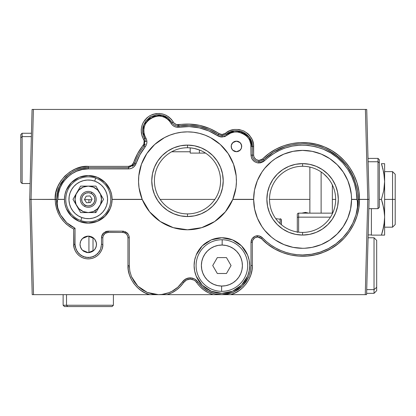 <?xml version="1.0" encoding="UTF-8"?>
<svg xmlns="http://www.w3.org/2000/svg" width="416" height="416" viewBox="0 0 416 416"><rect width="100%" height="100%" fill="white"/><g stroke="black" fill="none" stroke-linecap="round" stroke-linejoin="round"><path stroke-width="0.62" d="M205.53 153.098L190.237 153.098L190.164 147.857L193.955 148.382L199.399 149.963L199.399 153.098L199.399 149.963L201.094 150.67L199.399 149.963M187.496 213.897A33.072 33.072 0 0 1 154.419 180.82A33.072 33.072 0 0 1 187.496 147.748A33.072 33.072 0 0 0 154.419 180.82A33.072 33.072 0 0 0 187.496 213.897L187.496 216.544A35.719 35.719 0 0 1 151.772 180.82A35.719 35.719 0 0 1 187.496 145.101L187.496 147.748L187.496 145.101L194.464 145.787L201.162 147.82L207.34 151.122L212.753 155.563L217.194 160.976L220.496 167.154L222.529 173.852L223.215 180.82L222.529 187.788L220.496 194.49L217.194 200.668L212.753 206.081L207.34 210.522L201.162 213.824L194.464 215.857L187.496 216.544L180.523 215.857L173.826 213.824L167.648 210.522L162.235 206.081L157.794 200.668L154.492 194.49L152.459 187.788L151.772 180.82L152.459 173.852L154.492 167.154L157.794 160.976L162.235 155.563L167.648 151.122L173.826 147.82L180.523 145.787L187.496 145.101A35.719 35.719 0 0 1 223.215 180.82A35.719 35.719 0 0 1 187.496 216.544L187.496 213.897A33.072 33.072 0 0 0 220.568 180.82A33.072 33.072 0 0 0 187.496 147.748A33.072 33.072 0 0 1 220.568 180.82A33.072 33.072 0 0 1 187.496 213.897M146.838 153.556A48.948 48.948 0 0 0 142.184 199.342L139.043 187.808L138.554 181.839L138.798 175.854L141.456 164.195L146.858 153.53L154.684 144.492L164.471 137.623C171.829 133.78 179.504 131.862 187.496 131.872A48.948 48.948 0 0 0 164.497 137.613M169.421 135.33L164.44 137.639A48.948 48.948 0 0 0 146.874 153.504M167.263 225.394L173.285 227.661A48.948 48.948 0 0 0 187.496 229.772L173.259 227.656L160.254 221.494L149.604 211.817L142.23 199.456A48.948 48.948 0 0 0 173.243 227.651M68.463 186.124A23.816 23.816 0 0 0 88.27 223.158L79.186 221.354L71.474 216.221L66.305 208.536L64.938 204.09L64.459 199.456L64.917 194.698L66.269 190.232L71.432 182.504L79.16 177.341L88.27 175.531L92.919 175.989L97.386 177.341L101.504 179.54L105.108 182.504L108.072 186.113L110.271 190.232L111.628 194.698L112.086 199.456L142.23 199.456L140.26 193.669L139.043 187.808L138.554 181.839L138.798 175.854L139.766 169.941L141.456 164.195L143.827 158.699L146.858 153.53L150.493 148.772L154.684 144.492L159.364 140.759L164.471 137.623L169.915 135.138L175.63 133.333L181.516 132.236L187.496 131.872L193.471 132.236L199.358 133.333L205.072 135.138L210.517 137.623L215.623 140.759L220.303 144.492L224.494 148.772L228.129 153.53L231.161 158.699L233.532 164.195L235.222 169.941L236.189 175.854L236.434 181.839L235.945 187.808L234.728 193.669L232.804 199.342L253.64 199.342C253.755 195.073 254.067 191.885 254.582 189.795L257.369 180.612C260.213 174.101 263.749 168.808 267.982 164.731C272.808 159.994 278.101 156.458 283.858 154.118A48.948 48.948 0 0 0 253.64 199.337L254.431 190.58M83.647 251.238L86.648 252.491L83.678 251.259L82.425 250.229L83.668 251.248M86.622 252.486L88.27 252.652L82.425 250.229L80.631 247.546L80.002 244.379L80.163 246.012L81.406 248.986L80.631 247.546L80.002 244.379L80.631 241.218L82.425 238.534L88.27 236.111L86.632 236.278L83.652 237.526L81.884 239.132L80.631 241.218L81.396 239.788L83.652 237.526M81.879 249.626L81.396 248.976M80.647 241.186L80.163 242.762L80.631 241.218M92.919 175.989L88.27 175.531A23.816 23.816 0 0 0 75.046 179.54L79.16 177.341L83.626 175.989L88.27 175.531L83.626 175.989M75.036 179.546A23.816 23.816 0 0 0 68.479 186.103L68.047 186.768M231.998 143.556L231.254 145.392L232.7 142.683L236.444 141.133L240.188 142.683L241.332 144.399L241.738 146.427L241.332 148.45L240.188 150.166L236.444 151.715L232.7 150.166L231.556 148.45L231.15 146.427L231.556 144.399L232.7 142.683L234.385 141.549M236.148 151.71L236.444 151.715L236.148 151.71M237.536 151.601L235.409 151.616L232.7 150.166L231.291 147.623L231.286 145.252L231.291 147.623L232.227 149.625L233.672 150.93L235.342 151.601M234.64 151.398L234.931 151.497M231.286 145.252L231.561 144.378M231.655 144.175L233.594 141.965L235.664 141.19L233.594 141.965L232.081 143.432M190.237 151.772L171.678 151.772L190.237 151.772M367.697 146.484L367.645 144.456L367.697 146.484M367.562 141.19L367.598 142.74L367.562 141.19M235.664 141.19L237.754 141.294L239.299 141.97L240.692 143.27L241.608 145.272L241.738 146.463L241.212 148.725L239.964 150.374L238.233 151.403M144.212 141.19L146.89 141.19L144.212 141.19M379.324 159.765L379.324 162.9L378.004 161.756L378.004 158.387L378.004 161.756L368.098 161.756L378.004 161.756L378.004 208.66L379.324 207.34L379.324 162.9L378.004 161.756L378.004 208.66L368.841 208.66L368.831 209.108L369.086 199.399L366.73 109.439L366.34 109.439L366.73 109.439L369.086 199.399L368.711 199.399L369.086 199.399L366.59 294.653L365.269 294.653L367.76 199.436L359.481 199.436C359.741 222.144 344.911 244.026 323.716 252.184C302.739 260.889 276.91 255.273 261.44 238.644L257.613 237.006C254.42 237.344 252.658 239.106 252.32 242.294L250.999 242.33L252.32 242.294L252.32 265.512L250.999 265.548L252.32 265.512L251.93 270.358L250.775 275.075L248.888 279.552L246.308 283.67L243.105 287.326L239.366 290.425L235.18 292.89L230.651 294.653L366.59 294.653L369.086 199.399M367.406 263.588L367.604 256.043M367.26 269.048L366.595 294.388M335.665 199.399L332.358 199.399L335.665 199.399M187.933 278.091L190.138 277.826L190.138 279.115C187.377 279.193 185.188 280.353 183.57 282.594L180.305 286.624L176.4 290.04L171.969 292.744L167.149 294.653L158.387 294.653L147.248 292.438L137.81 286.13L131.498 276.687L129.844 271.227L129.282 265.548L129.282 237.765L127.962 237.734L129.282 237.765L129.282 265.548L127.962 265.512L127.962 237.734C127.624 234.541 125.861 232.778 122.668 232.44L122.668 231.15L106.87 231.27M320.096 252.138L320.216 252.096C314.444 254.01 308.568 254.966 302.593 254.966C295.105 254.972 287.815 253.474 280.732 250.484C274.05 247.681 267.935 243.443 262.397 237.765L261.44 238.644L259.693 237.432L257.613 237.006L257.613 235.716L257.613 237.006L254.67 237.895L252.72 240.271L252.32 242.294L252.32 265.512C252.959 277.883 242.679 291.704 230.651 294.653L221.889 294.653C217.162 294.658 212.618 293.53 208.26 291.268C204.266 289.219 200.782 286.094 197.803 281.887L196.711 282.594C195.094 280.353 192.904 279.193 190.138 279.115L186.42 280.036L183.57 282.594L182.478 281.887C179.499 286.094 176.015 289.219 172.021 291.268C167.658 293.53 163.114 294.658 158.387 294.653L149.63 294.653C137.597 291.704 127.322 277.883 127.962 265.512L129.262 265.543L129.844 271.227L131.498 276.687L134.186 281.72L137.81 286.13L142.22 289.749L147.248 292.438L152.75 294.102M208.26 291.268L214.869 293.795L221.889 294.653L213.132 294.653C206.279 292.516 200.803 288.496 196.711 282.594L197.803 281.887L202.457 287.217L208.26 291.268M202.322 287.092L202.602 287.347M251.29 240.375L252.122 238.638L250.999 242.33L250.999 265.548L250.437 271.227L248.778 276.687L242.471 286.13L233.028 292.438L221.889 294.653L227.568 294.096L233.028 292.438L238.061 289.749L242.471 286.13L246.09 281.72L248.778 276.687L250.437 271.227L250.999 265.548L250.999 242.33L251.285 240.391L252.132 238.623L255.154 236.189L259.017 235.867L262.397 237.765L266.474 241.623L270.92 245.055L275.688 248.019L280.732 250.484L286 252.429L291.434 253.833L296.982 254.68L302.593 254.966L311.522 254.244L320.216 252.096L328.453 248.581L336.019 243.786C331.048 247.489 325.78 250.255 320.216 252.096M356.013 214.692L357.079 210.298C357.666 207.912 358.025 204.298 358.155 199.467L359.481 199.436L358.842 207.86L356.964 216.096L353.886 223.964L349.679 231.291L344.432 237.91L338.26 243.682L331.308 248.477L323.716 252.184L315.661 254.732L307.315 256.058L298.87 256.131L290.503 254.956L282.402 252.548L274.752 248.976L267.712 244.306L261.44 238.644L262.397 237.765L260.848 236.564L259.017 235.867L257.057 235.737L255.154 236.189L257.026 235.742M348.218 231.114L348.52 230.672M348.369 230.89C344.718 236.096 340.6 240.396 336.019 243.786L342.716 237.838L348.369 230.89L352.836 223.127L355.997 214.744C354.032 221.156 351.489 226.538 348.369 230.89M358.093 202.093C357.713 207.376 357.016 211.593 355.997 214.744C360.922 198.947 357.911 182.692 346.975 165.974C333.934 150.847 319.134 143.468 302.593 143.837C311.158 143.827 319.426 145.777 327.392 149.677L338.13 156.686L346.975 165.974L353.46 177.039L357.23 189.296L357.848 193.539L358.093 202.093M285.418 146.557L273.624 151.986L263.578 159.838L258.934 161.741L258.934 163.004L258.934 161.741C254.946 161.32 252.741 159.115 252.32 155.126L250.999 155.069C251.503 159.853 254.145 162.5 258.934 163.004L264.508 160.722L262.652 158.928C278.413 142.995 303.94 138.05 324.516 146.942C345.301 155.324 359.731 176.956 359.481 199.368L358.155 199.332C358.025 194.501 357.666 190.892 357.079 188.5L353.907 178.09C350.672 170.711 346.658 164.71 341.858 160.087C336.378 154.721 330.372 150.712 323.84 148.06C316.94 145.241 309.858 143.832 302.593 143.837C287.498 144.071 274.492 149.406 263.578 159.838L258.934 161.741L258.934 160.451L262.652 158.928L264.508 160.722C281.559 145.304 300.94 141.383 322.644 148.944C342.919 156.712 357.115 177.637 356.834 199.342L357.443 201.334L357.443 207.137L355.997 214.744L357.443 207.137L357.578 203.278L357.167 199.893L356.949 199.456L351.541 199.456L351.307 194.548L351.541 199.342A48.948 48.948 0 0 0 349.44 185.151L349.196 184.371M226.288 134.28L222.061 135.808L222.061 137.072L222.061 135.808L218.384 134.69L217.646 135.736L222.061 137.072L227.136 135.236L226.288 134.28L227.136 135.236C233.896 126.703 253.235 135.772 250.999 146.427L252.32 146.484C252.559 140.795 249.512 136.006 243.183 132.106C236.137 129.735 230.511 130.458 226.288 134.28L234.421 130.733L226.288 134.28L225.446 133.297L226.288 134.28L222.061 135.808L222.061 134.519L225.446 133.297C230.012 129.158 236.116 128.372 243.745 130.946C250.604 135.169 253.9 140.358 253.64 146.515L252.32 146.484L251.685 142.048L252.32 146.484L252.32 155.126L252.32 146.484L250.999 146.427L250.999 155.069L253.64 155.163L252.32 155.126L252.408 156.203L252.32 155.173M189.181 125.341L178.932 125.98L178.729 124.706L178.932 125.98L177.913 126.058L177.913 124.769L178.729 124.706C193.305 122.637 206.768 125.611 219.118 133.624L218.384 134.69L209.336 129.787M123.906 231.27L122.668 231.15L122.668 232.44L108.118 232.44C104.926 232.778 103.163 234.541 102.825 237.734L101.499 237.765L101.499 244.379L100.495 249.444L97.625 253.734L93.335 256.604L88.27 257.613L83.21 256.604L78.915 253.734L76.05 249.444L75.041 244.379L75.041 228.264L66.732 222.726L60.554 214.885L58.848 211.234L57.715 207.402L57.21 203.419L57.387 200.403L57.845 199.342C56.482 184.288 73.216 167.554 88.27 168.917L128.565 168.917C132.215 168.704 134.727 166.904 136.089 163.509C138.143 157.435 141.175 151.897 145.179 146.89C147.233 144.03 147.451 141.034 145.834 137.909C135.517 122.075 162.432 106.496 171.023 123.323C172.609 125.882 174.907 127.213 177.913 127.322L177.913 126.058C175.406 125.965 173.493 124.857 172.172 122.725L171.023 123.323L172.172 122.725L168.09 118.04L172.172 122.725L171.699 121.95L162.36 115.237L150.935 116.589L143.426 125.304L143.775 136.807L144.69 138.632L142.662 132.761L142.542 129.641L143.036 126.558L145.772 120.973L150.436 116.865L156.317 114.868L162.521 115.279L168.09 118.04L165.698 116.511M101.613 236.543L101.499 237.765L102.825 237.734L102.825 244.348C103.407 248.602 99.044 258.7 88.27 258.898C77.501 258.7 73.133 248.602 73.72 244.348L75.041 244.379L75.296 246.964L77.272 251.732L80.922 255.382L85.691 257.358L90.854 257.358L95.623 255.382L99.273 251.732L100.495 249.444L101.499 244.379L101.499 237.765L102.003 235.238L101.65 236.382M75.27 246.828L75.332 247.14M182.634 281.658L183.378 280.758M183.425 280.706L182.484 281.882M185.78 278.918L183.986 280.166L187.886 278.101M91.759 199.779L84.484 199.592L91.759 199.779M31.496 131.498L30.789 158.387M297.3 214.562L297.3 214.474A1.321 1.321 0 0 1 298.626 213.148L332.649 213.148L298.626 213.148L298.626 217.152A1.321 0.52 180 0 0 297.3 217.677A1.321 0.52 0 0 1 298.626 217.152L298.626 213.148A1.321 1.321 0 0 0 297.3 214.474L297.3 231.993M298.626 217.152L330.46 217.152L298.626 217.152L298.626 232.18L298.626 217.152M368.155 234.92L371.384 234.92L368.155 234.92L368.082 237.765L368.737 212.597M254.613 209.045A48.948 48.948 0 0 0 255.767 213.606M255.788 213.678A48.948 48.948 0 0 0 257.379 218.098L257.374 218.088M257.426 218.213A48.948 48.948 0 0 0 283.889 244.577C278.138 242.247 272.849 238.716 268.018 233.995C263.791 229.928 260.255 224.65 257.4 218.156L254.602 208.993C254.082 206.877 253.76 203.7 253.64 199.456L232.804 199.342L229.528 205.91L225.384 211.817L220.412 217.048L214.734 221.494L208.458 225.056L201.729 227.656L194.688 229.242L187.496 229.772L180.3 229.242L173.259 227.656L166.53 225.056L160.254 221.494L154.575 217.048L149.604 211.817L145.46 205.91L142.184 199.342L112.086 199.342L142.184 199.342M254.582 189.795L257.369 180.612L261.893 172.146L264.753 168.288L271.539 161.507L275.397 158.642L283.858 154.118C289.942 151.632 296.187 150.389 302.593 150.394C309 150.389 315.245 151.632 321.324 154.118C327.08 156.458 332.374 159.994 337.204 164.731C341.432 168.808 344.968 174.101 347.818 180.612L350.6 189.795C351.114 191.885 351.432 195.073 351.541 199.342L351.541 199.456C351.421 203.7 351.104 206.877 350.584 208.993L347.781 218.156C344.932 224.65 341.39 229.928 337.163 233.995L337.204 233.953M337.163 233.995L329.753 240.068L321.298 244.577A48.948 48.948 0 0 0 351.541 199.456L350.584 208.993L347.781 218.156L343.252 226.6L337.163 233.995C332.337 238.716 327.049 242.247 321.298 244.577C315.224 247.057 308.989 248.295 302.593 248.295C296.197 248.295 289.962 247.057 283.889 244.577L275.434 240.068L271.58 237.214L264.794 230.448L261.934 226.6L257.4 218.156L255.778 213.642L254.602 208.993L253.64 199.456L232.757 199.456L253.64 199.342M302.593 166.27A33.072 33.072 0 0 0 269.516 199.342A33.072 33.072 0 0 0 302.593 232.419L302.593 235.061A35.719 35.719 0 0 1 266.874 199.342A35.719 35.719 0 0 1 302.593 163.623L302.593 166.27A33.072 33.072 0 0 1 335.665 199.342A33.072 33.072 0 0 1 302.593 232.419A33.072 33.072 0 0 1 269.516 199.342A33.072 33.072 0 0 1 302.593 166.27L302.593 163.623A35.719 35.719 0 0 1 338.312 199.342A35.719 35.719 0 0 1 302.593 235.061L302.593 232.419A33.072 33.072 0 0 0 335.665 199.342A33.072 33.072 0 0 0 302.593 166.27M241.524 245.892A27.784 27.784 0 0 0 216.481 238.3L211.26 239.881L221.889 237.765L232.523 239.881L241.535 245.903L247.556 254.92L249.137 260.13L249.673 265.548A27.784 27.784 0 0 0 249.142 260.151M216.46 238.3A27.784 27.784 0 0 0 211.26 239.881L206.456 242.45L211.26 239.881L216.471 238.3L221.889 237.765L227.313 238.3L232.523 239.881L237.328 242.45L241.535 245.903L244.993 250.115L247.556 254.92L249.137 260.13L249.673 265.548L249.137 270.967L247.556 276.182L241.535 285.194L232.523 291.216L221.889 293.332L211.26 291.216L202.244 285.194L196.222 276.182L194.641 270.967L194.111 265.548L194.641 260.13L196.222 254.92L202.244 245.903L211.26 239.881M205.062 243.443A27.784 27.784 0 0 0 202.259 245.892M202.233 245.918A27.784 27.784 0 0 0 199.893 248.581M198.042 251.3A27.784 27.784 0 0 0 196.232 254.899M195.343 257.364A27.784 27.784 0 0 0 194.646 260.109M194.636 260.151A27.784 27.784 0 0 0 194.111 265.528L194.641 260.13L196.222 254.92L198.791 250.115L202.244 245.903L206.456 242.45M194.111 265.569A27.784 27.784 0 0 0 194.641 270.951M194.646 270.988A27.784 27.784 0 0 0 196.217 276.167L194.641 270.967L194.111 265.548M196.227 276.193A27.784 27.784 0 0 0 221.874 293.332L227.313 292.796L221.889 293.332L216.471 292.796L221.889 293.332M321.116 213.148L321.116 171.943L321.116 213.148M198.791 280.982L202.244 285.194L198.791 280.982L196.222 276.182M221.905 293.332A27.784 27.784 0 0 0 247.551 276.198M247.567 276.167A27.784 27.784 0 0 0 249.137 270.988M249.142 270.951A27.784 27.784 0 0 0 249.673 265.569M249.137 260.109A27.784 27.784 0 0 0 247.567 254.935M247.551 254.899A27.784 27.784 0 0 0 241.55 245.918M159.411 114.764L156.317 114.868L150.436 116.865L145.772 120.973L143.036 126.558L142.542 129.641L142.662 132.761L145.023 139.272L144.144 146.115L145.179 146.89L139.901 154.799L136.089 163.509L134.836 163.145C136.942 156.926 140.046 151.247 144.144 146.115C140.046 151.247 136.942 156.926 134.836 163.145L136.089 163.509L134.139 166.629L132.142 168.064L129.797 168.818L88.27 168.917L82.337 169.499L76.627 171.231L71.365 174.044L66.758 177.824L62.972 182.437L60.159 187.699L58.427 193.409L57.845 199.342L64.459 199.342L57.73 199.456L57.507 199.914L57.21 203.419L57.715 207.402L58.848 211.234L60.554 214.885L57.502 207.241C56.95 205.54 56.623 202.816 56.524 199.066L57.678 190.913L60.887 183.331L65.941 176.831L72.493 171.85C77.511 169.042 82.768 167.643 88.27 167.648L128.565 167.648L128.565 168.917L128.565 167.648L88.27 167.648L88.27 168.917L88.27 167.648C77.74 167.31 68.614 172.541 60.887 183.331C55.234 195.338 55.12 205.858 60.554 214.885L63.331 219.05L66.732 222.726L70.668 225.826L75.041 228.264L75.041 244.379L73.72 244.348L73.72 229.065L74.916 228.332L73.72 229.065C61.963 222.68 55.791 212.8 55.198 199.436L31.002 199.399L56.519 199.467L57.502 207.241M64.756 203.102L64.927 204.038M65.53 206.404L66.29 208.494M67.449 210.896L68.489 212.602M83.626 222.7L79.186 221.354L75.078 219.17L71.474 216.221L68.51 212.633L66.305 208.536L64.938 204.09L64.459 199.456M88.093 223.158L88.27 223.158A23.816 23.816 0 0 0 97.349 221.359M97.386 221.343L97.375 221.348A23.816 23.816 0 0 0 110.23 208.556L105.071 216.221L97.36 221.354L92.919 222.7M108.051 212.607L108.914 211.219M110.256 208.494L110.89 206.799M111.618 204.032L111.784 203.112M327.772 177.902L323.908 174.054M329.581 180.227L327.787 177.918M332.519 185.26L331.136 182.634M257.369 180.612L256.927 181.709M289.942 246.631L293.056 247.354L283.889 244.577M321.298 244.577L312.14 247.354L304.725 248.248M312.14 247.354L315.245 246.631M302.593 235.061L295.625 234.374L288.922 232.346L282.745 229.044L277.337 224.598L272.891 219.19L269.589 213.013L267.561 206.31L266.874 199.342L267.561 192.374L269.589 185.671L272.891 179.499L277.337 174.086L282.745 169.645L288.922 166.343L295.625 164.31L302.593 163.623L309.561 164.31L316.264 166.343L322.436 169.645L327.85 174.086L332.29 179.499L335.592 185.671L337.626 192.374L338.312 199.342L337.626 206.31L335.592 213.013L332.29 219.19L327.85 224.598L322.436 229.044L316.264 232.346L309.561 234.374L302.593 235.061M349.43 185.115A48.948 48.948 0 0 0 343.309 172.172M343.278 172.12A48.948 48.948 0 0 0 337.204 164.731L343.294 172.146L347.818 180.612L349.435 185.136L351.307 194.548M329.789 158.642A48.948 48.948 0 0 0 321.324 154.118L329.789 158.642L337.204 164.731M368.815 209.778L368.841 208.749M239.673 130.936L249.314 137.192L252.32 146.484L253.64 146.515L253.64 155.163C253.978 158.35 255.741 160.113 258.934 160.451L261.851 159.578L269.001 153.525L276.078 149.105L283.722 145.772L291.772 143.588L300.056 142.605L308.391 142.844L316.602 144.3L324.516 146.942L331.952 150.712L338.764 155.527L344.796 161.288L349.918 167.872L354.026 175.131L357.027 182.91L358.857 191.048L359.481 199.368L367.76 199.368L365.404 109.439L366.34 109.439L32.074 109.439L32.458 109.439L32.074 109.439L29.718 199.399L32.209 294.653L149.63 294.653L145.101 292.89L140.915 290.425L137.171 287.326L133.973 283.67L131.394 279.552L129.501 275.075L128.346 270.358L127.962 265.512L127.962 237.734L127.556 235.706L126.412 233.99L124.696 232.846L122.668 232.44L108.118 232.44L108.118 231.15L108.118 232.44L105.175 233.334L103.225 235.706L102.825 237.734L102.825 244.348L101.499 244.379M55.307 196.763L55.234 199.436L55.307 196.763M152.708 294.096L158.387 294.653L161.928 294.44L168.792 292.729L172.021 291.268L177.824 287.217L182.478 281.887L183.57 282.594C179.478 288.496 174.002 292.516 167.149 294.653L213.132 294.653L208.307 292.744L203.882 290.04L199.976 286.624L195.442 281.143L193.856 280.036L190.138 279.115L190.138 277.826L192.348 278.091M192.395 278.101L194.464 278.897M185.801 278.902L183.955 280.192L182.478 281.887L185.801 278.902L187.907 278.096L190.138 277.826L185.801 278.902L190.138 277.826L192.374 278.096L194.475 278.902L190.138 277.826L194.475 278.902L196.31 280.181L194.501 278.918M197.787 281.866L196.347 280.212L197.772 281.835M194.475 278.902L197.803 281.887L196.321 280.192L194.475 278.902M133.416 165.532L134.165 164.559M57.164 193.05L56.519 199.337L55.198 199.368C53.758 183.019 71.926 164.892 88.27 166.364L128.565 166.364C130.998 166.223 132.673 165.022 133.583 162.76L134.836 163.145L132.423 166.405M144.794 145.148L145.272 144.04M145.512 140.894L145.584 141.492M128.565 167.648L128.565 166.364L128.565 167.648L134.254 164.419L134.836 163.145L133.583 162.76C135.736 156.39 138.913 150.576 143.114 145.324C144.482 143.416 144.628 141.424 143.551 139.339L145.834 137.909L144.69 138.632L145.111 139.474M162.495 115.274L159.5 114.769M165.391 116.36L162.521 115.279M174.632 125.185L176.207 125.835M173.789 124.613L174.372 125.029L173.789 124.613M209.243 129.75L199.477 126.62C206.112 128.066 212.415 130.754 218.384 134.69C206.32 126.859 193.17 123.958 178.932 125.98C185.806 124.914 192.655 125.128 199.477 126.62L189.311 125.346M222.061 135.808L218.384 134.69L219.118 133.624L222.061 134.519L222.061 135.808M249.844 137.966L251.685 142.048L249.844 137.966L243.183 132.106L249.844 137.966M243.157 132.096L234.421 130.733M178.932 125.98L177.913 126.058L177.913 127.322L179.135 127.228L178.932 125.98L179.135 127.228C193.034 125.252 205.873 128.092 217.646 135.736L218.384 134.69M351.541 199.342L356.834 199.342L356.252 191.407L354.51 183.643L351.655 176.218L347.745 169.286L342.862 163.004L337.111 157.503L330.621 152.906L323.523 149.302L315.978 146.78L308.147 145.387L300.191 145.153L292.292 146.089L284.612 148.169L277.316 151.351L270.566 155.563L263.307 161.689L260.468 162.854L257.384 162.854L254.524 161.668L252.335 159.479L251.602 158.106L250.999 155.069L250.853 144.373L249.704 140.431L248.726 138.616L246.059 135.496L242.622 133.25L238.696 132.049L234.588 131.992L230.63 133.084L224.76 136.599L220.896 136.989L218.665 136.308L208.785 130.936L199.191 127.858L189.192 126.604L177.913 127.322L175.848 127.052L173.93 126.251L172.281 124.982L169.364 120.994L167.279 119.028L164.856 117.51L162.178 116.496L159.354 116.028L156.489 116.121L153.702 116.771L151.096 117.957L148.772 119.626L146.822 121.716L145.314 124.155L144.316 126.838L143.863 129.662L143.972 132.522L144.638 135.309L146.718 140.124L146.9 142.501L146.375 144.825L145.179 146.89L143.114 145.324L144.144 146.115M101.208 247.146L101.27 246.828M103.423 233.106L102.632 234.062M102.601 234.114L102.019 235.206L102.601 234.114M106.782 231.286L103.459 233.069M101.993 235.264L101.629 236.465L103.438 233.09L108.118 231.15L122.668 231.15L127.348 233.09L128.778 235.238L129.282 237.765L129.137 236.387M127.327 233.069L125.216 231.66M122.668 231.15L124.004 231.286M128.154 234.068L127.364 233.111M129.282 237.739L129.168 236.543M102.632 234.068L105.586 231.655L108.118 231.15M65.811 176.961L58.958 187.195L57.954 189.966M76.138 170.061L73.991 171.044M70.85 172.853L66.16 176.613M88.27 167.648L88.27 166.364L88.27 167.648L82.155 168.246M66.581 222.591L66.898 222.882M57.814 208.364L60.544 214.869M56.519 199.467L57.2 205.941M143.775 136.807L144.69 138.632L143.551 139.339C139.136 129.766 141.211 121.904 149.77 115.757C159.364 111.394 167.216 113.511 173.321 122.101L172.172 122.725L173.321 122.101C174.377 123.807 175.906 124.696 177.913 124.769L177.913 126.058M102.825 244.348L102.544 247.187L101.717 249.917L100.37 252.434L98.561 254.639L96.356 256.448L93.839 257.79L91.109 258.622L88.27 258.898L85.431 258.622L82.701 257.79L80.184 256.448L77.979 254.639L76.17 252.434L74.828 249.917L73.996 247.187L73.72 229.065L69.742 226.762L66.118 223.928L62.925 220.615L60.226 216.897L58.063 212.836L56.488 208.52L55.526 204.022L55.198 199.436L31.002 199.399L55.198 199.368L55.843 192.925L57.736 186.732L60.793 181.022L64.906 176.025L69.919 171.922L75.629 168.87L81.827 166.993L88.27 166.364L128.565 166.364L131.654 165.365L133.583 162.76L137.582 153.624L143.91 143.946L144.139 140.816L142.137 136.266L141.352 132.974L141.222 129.594L141.757 126.256L142.938 123.084L144.716 120.208L147.025 117.733L149.77 115.757L152.854 114.358L156.146 113.589L159.526 113.48L162.864 114.036L166.031 115.232L168.896 117.026L171.361 119.345L174.158 123.209L176.54 124.587L189.275 124.056L199.763 125.367L209.825 128.591L220.522 134.29L222.061 134.519L223.86 134.202L229.575 130.749L234.255 129.459L239.106 129.527L243.745 130.946L247.806 133.604L249.512 135.335L252.117 139.433L253.469 144.092L253.64 155.163L254.046 157.186L255.996 159.562L258.934 160.451L258.934 161.741M281.507 147.992C288.356 145.215 295.386 143.832 302.593 143.837C295.386 143.832 288.356 145.215 281.507 147.992C275.018 150.602 269.043 154.549 263.578 159.838C269.043 154.549 275.018 150.602 281.507 147.992M255.143 236.194L252.143 238.607M257.613 235.716L257.093 235.737M259.392 235.96L259.033 235.872M171.995 291.278L175.048 289.416M177.689 287.336L177.96 287.092M31.039 199.436L33.535 294.653L31.039 199.436M32.209 294.653L33.535 294.653L32.209 294.653L29.718 199.399L31.002 199.399L29.718 199.399L29.734 198.838M309.868 199.399L269.516 199.399L309.868 199.399M214.859 199.399L160.129 199.399L214.859 199.399M64.459 199.399L58.297 199.399L64.459 199.399M29.749 198.151L29.786 196.685M29.884 192.982L30.02 187.933M32.074 109.439L29.718 199.399L30.066 212.664M31.039 199.368L33.394 109.439L31.039 199.368M366.73 109.439L365.404 109.439L367.76 199.368L368.711 199.399L367.76 199.436L365.269 294.653L366.59 294.653M366.61 293.852L366.626 293.332L374.031 293.332L374.031 289.609L376.678 287.316L376.678 240.412L374.031 237.765L374.031 289.609L374.031 237.765L368.082 237.765M368.701 184.688L367.905 154.419M368.737 212.628L368.831 209.108M234.364 141.56L234.754 141.409M234.458 151.33L232.913 150.363L231.67 148.71M238.43 151.33L239.964 150.374L241.332 148.455L239.382 150.826L236.444 151.715L237.505 151.611M238.139 141.409L237.224 141.19M367.645 144.456L367.598 142.74M240.812 143.432L238.529 141.56M241.212 148.725L241.738 146.463L240.89 143.556M283.858 154.118L293.041 151.336L302.593 150.394L312.14 151.336L321.324 154.118M64.459 199.342L64.917 194.698L66.269 190.232L68.474 186.113L71.432 182.504L75.041 179.54M234.421 141.534L237.479 141.232L240.188 142.683L241.634 145.392L241.332 148.45M231.556 148.45L231.254 145.392M110.245 208.515A23.816 23.816 0 0 0 111.602 204.11M111.613 204.064A23.816 23.816 0 0 0 112.086 199.456L111.608 204.09L110.24 208.536L108.03 212.633L105.071 216.221L101.468 219.17L97.36 221.354L88.27 223.158L83.642 222.7M88.27 175.531L97.386 177.341L105.108 182.504L110.271 190.232L111.628 194.698L112.086 199.342A23.816 23.816 0 0 0 88.286 175.531M112.086 199.342L111.608 204.09L110.24 208.536M92.888 237.52L89.908 236.278L88.27 236.111L94.12 238.534L92.888 237.52L94.12 238.534L95.909 241.218L96.538 244.379L95.909 247.546L94.12 250.229L95.898 247.577L96.538 244.39L96.377 242.746L95.134 239.772M94.656 239.127L96.377 242.746M91.473 252.008L94.125 250.224L88.27 252.652L89.892 252.491L86.658 252.491M102.003 235.238L103.438 233.09M125.2 231.655L128.17 234.094M250.999 242.33L251.285 240.391L252.132 238.623L253.458 237.182L255.154 236.189M302.593 248.295L293.056 247.354M142.23 199.456L112.086 199.456M92.903 222.7L88.27 223.158M83.678 237.505L85.108 236.74L88.27 236.111L91.437 236.74L92.867 237.505M96.382 242.767L96.382 245.996L95.144 248.976L92.867 251.259L89.882 252.491M249.673 265.548L249.137 270.967L247.556 276.182L244.993 280.982L241.535 285.194L237.328 288.647L232.523 291.216L227.313 292.796M216.471 292.796L211.26 291.216L206.456 288.647L202.244 285.194M201.76 227.646A48.948 48.948 0 0 0 214.729 221.494L201.729 227.656L187.496 229.772A48.948 48.948 0 0 0 194.667 229.242M194.709 229.237A48.948 48.948 0 0 0 201.698 227.666L207.724 225.394M214.734 221.494A48.948 48.948 0 0 0 232.757 199.456L225.384 211.817L214.687 221.52L219.809 217.589M235.082 192.296A48.948 48.948 0 0 0 235.945 187.798L232.804 199.342A48.948 48.948 0 0 0 234.104 195.78M236.252 185.151A48.948 48.948 0 0 0 236.413 179.098M199.321 133.323A48.948 48.948 0 0 0 187.496 131.872C195.484 131.862 203.159 133.78 210.517 137.623L220.303 144.492L228.129 153.53L233.532 164.195L236.189 175.854A48.948 48.948 0 0 0 235.503 171.257L235.347 170.513M234.666 167.736A48.948 48.948 0 0 0 231.858 160.134M230.209 156.915A48.948 48.948 0 0 0 210.553 137.644L205.566 135.33M210.486 137.608A48.948 48.948 0 0 0 205.088 135.143M205.057 135.132A48.948 48.948 0 0 0 199.399 133.344M236.189 175.854L236.434 181.839L235.945 187.808M192.967 132.179L187.496 131.872L182.026 132.179M180.32 132.402L176.556 133.11M174.684 133.578L171.049 134.716M164.419 137.649L159.765 140.483M158.387 141.466L155.386 143.874M153.956 145.168L151.299 147.867M150.129 149.198L146.796 153.629L144.04 158.288M143.302 159.775L141.773 163.337M141.123 165.147L140.052 168.766M139.641 170.508L138.856 175.292M138.788 175.921L138.549 181.402M138.596 183.03L138.923 186.914M139.204 188.822L139.958 192.504M140.421 194.251L141.934 198.713M142.251 199.514L144.326 203.897M144.342 203.928L145.07 205.239M145.886 206.606L149.656 211.874L153.998 216.512M155.178 217.589L160.3 221.52L165.818 224.713M173.285 227.661L179.504 229.117M181.095 229.351L187.496 229.772L193.892 229.351M195.478 229.117L201.703 227.661M209.17 224.713L214.687 221.52M220.995 216.512L225.363 211.838M225.332 211.874L229.102 206.612M229.923 205.234L230.646 203.928M230.662 203.897L232.742 199.493M233.059 198.713L234.567 194.251M235.03 192.509L235.784 188.822M236.064 186.914L236.392 183.03M236.439 181.402L236.2 175.926M236.137 175.339L235.503 171.272M234.936 168.771L233.865 165.152M233.215 163.337L231.691 159.775M230.948 158.288L228.16 153.577M227.895 153.187L224.858 149.198M223.694 147.872L221.031 145.168M219.601 143.874L216.601 141.466M215.223 140.483L210.569 137.649M203.939 134.716L200.304 133.578M198.432 133.11L194.667 132.402M202.706 151.455L204.188 152.272M365.404 109.439L32.458 109.439M307.128 213.049L303.035 213.148L305.224 212.789L307.128 213.049M297.3 214.474L297.3 232.435M298.454 294.653L297.3 294.653M281.273 219.783L281.424 224.754L281.424 220.085A1.321 1.29 180 0 0 280.103 218.795L280.103 223.595M275.714 218.618L280.103 219.237M230.766 294.653L227.973 294.653M226.543 294.653L224.089 294.653M219.69 294.653L218.592 294.653M216.133 294.653L213.018 294.653M167.263 294.653L164.117 294.653M162.895 294.653L162.375 294.653M160.586 294.653L159.255 294.653M173.446 292.006L172.983 292.006M128.788 266.838L129.308 266.812M131.518 276.739L131.784 277.358M156.187 294.653L153.728 294.653M152.282 294.653L149.516 294.653M33.535 294.653L365.269 294.653M95.732 178.126L94.676 181.121A19.313 19.313 0 0 1 106.491 205.748A19.313 19.313 0 0 1 81.864 217.563L80.813 220.558A22.49 22.49 0 0 0 109.486 206.804A22.49 22.49 0 0 0 95.732 178.126A22.49 22.49 0 0 1 109.486 206.804A22.49 22.49 0 0 1 80.813 220.558A22.49 22.49 0 0 1 67.054 191.885A22.49 22.49 0 0 1 95.732 178.126A22.49 22.49 0 0 0 67.054 191.885A22.49 22.49 0 0 0 80.813 220.558L81.864 217.563L78.432 215.966L75.379 213.725L72.821 210.933L70.855 207.698L69.56 204.142L68.983 200.398L69.15 196.612L70.049 192.936L71.651 189.504L73.887 186.451L76.679 183.893L79.919 181.927L83.476 180.632L87.22 180.055L91 180.222L94.676 181.121L98.108 182.723L101.166 184.959L103.724 187.751L105.685 190.991L106.98 194.548L107.557 198.292L107.39 202.072L106.491 205.748L104.894 209.18L102.653 212.238L99.861 214.791L96.626 216.757L93.07 218.052L89.326 218.629L85.54 218.462L81.864 217.563A19.313 19.313 0 0 1 70.049 192.936A19.313 19.313 0 0 1 94.676 181.121L95.732 178.126M98.758 207.636L99.731 205.956A13.229 13.229 0 0 1 94.884 210.803L95.909 212.571L98.758 207.636M88.27 212.571L93.335 211.567L97.625 208.697L100.495 204.407L101.499 199.342L100.495 194.282L97.625 189.987L93.335 187.122L88.27 186.113L83.21 187.122L78.915 189.987L76.05 194.282L75.041 199.342L76.05 204.407L78.915 208.697L83.21 211.567L88.27 212.571A13.229 13.229 0 0 1 76.814 192.728A13.229 13.229 0 0 1 88.27 186.113L80.631 186.113L72.998 199.342L80.631 212.571L95.909 212.571L94.884 210.803A13.229 13.229 0 0 1 88.27 212.571L95.909 212.571L97.802 209.3L103.548 199.342L99.731 192.728A13.229 13.229 0 0 1 99.731 205.956L103.548 199.342L95.909 186.113L80.631 186.113L72.998 199.342L80.631 212.571L88.27 212.571M88.738 192.743L89.383 192.821M94.869 199.81L94.791 200.455M87.802 205.941L87.157 205.863M97.807 189.394L95.909 186.113L88.27 186.113A13.229 13.229 0 0 1 99.731 192.728L97.807 189.394M84.682 206.424L85.28 205.244A6.614 6.614 0 0 1 82.373 196.352A6.614 6.614 0 0 1 91.26 193.44L91.858 192.265A7.94 7.94 0 0 0 81.193 195.754A7.94 7.94 0 0 0 84.682 206.424A7.94 7.94 0 0 1 81.193 195.754A7.94 7.94 0 0 1 91.858 192.265A7.94 7.94 0 0 1 95.352 202.93A7.94 7.94 0 0 1 84.682 206.424A7.94 7.94 0 0 0 95.352 202.93A7.94 7.94 0 0 0 91.858 192.265L91.26 193.44A6.614 6.614 0 0 1 94.172 202.332A6.614 6.614 0 0 1 85.28 205.244L84.682 206.424M89.996 195.936L92.087 199.134L90.36 202.54L86.544 202.748L84.458 199.55L86.185 196.144L89.996 195.936L86.185 196.144L84.458 199.55L86.544 202.748L90.36 202.54L92.087 199.134L89.996 195.936M85.28 205.244L83.252 203.653L81.983 201.401L81.676 198.838L82.373 196.352L83.964 194.324L86.211 193.055L88.774 192.748L91.26 193.44L93.293 195.036L94.557 197.283L94.869 199.846L94.172 202.332L92.581 204.365L90.329 205.629L87.766 205.941L85.28 205.244M221.582 291.346L221.645 286.052A20.504 20.504 0 0 1 201.386 265.304A20.504 20.504 0 0 1 222.139 245.045L222.201 239.751A25.797 25.797 0 0 0 196.097 265.236A25.797 25.797 0 0 0 221.582 291.346A25.797 25.797 0 0 1 196.097 265.236A25.797 25.797 0 0 1 222.201 239.751A25.797 25.797 0 0 1 247.686 265.86A25.797 25.797 0 0 1 221.582 291.346A25.797 25.797 0 0 0 247.686 265.86A25.797 25.797 0 0 0 222.201 239.751L222.139 245.045A20.504 20.504 0 0 1 242.398 265.798A20.504 20.504 0 0 1 221.645 286.052L221.582 291.346M221.645 286.052L217.651 285.61L213.819 284.398L210.293 282.459L207.22 279.874L204.703 276.734L202.852 273.166L201.734 269.308L201.386 265.304L201.828 261.305L203.044 257.473L204.979 253.952L207.568 250.874L210.704 248.362L214.271 246.511L218.135 245.388L222.139 245.045L226.132 245.487L229.965 246.698L233.49 248.638L236.564 251.222L239.075 254.363L240.932 257.93L242.05 261.789L242.398 265.798L241.956 269.792L240.739 273.624L238.805 277.144L236.215 280.223L233.08 282.734L229.512 284.586L225.649 285.709L221.645 286.052M217.308 257.613L212.727 265.548L217.308 273.489L226.476 273.489L231.057 265.548L226.476 257.613L217.308 257.613L226.476 257.613L231.057 265.548L226.476 273.489L217.308 273.489L212.727 265.548L217.308 257.613M366.725 289.609L374.031 289.609L366.725 289.609M374.031 289.609L374.031 293.332L376.678 290.685L376.678 287.316L374.031 289.609M376.678 290.633L376.678 240.63M384.394 186.077L384.618 181.542L383.755 190.575L384.394 186.077L383.755 190.575L381.425 199.399L383.755 208.229L384.608 216.258M383.755 190.564L383.984 189.27M382.403 166.837L381.425 163.68L383.755 172.52L381.425 163.68L383.755 172.52L384.618 181.542L384.618 163.68L383.75 163.68L384.618 163.68L384.608 180.534M383.126 235.123L384.394 235.123M381.451 235.123L381.836 233.849M383.989 224.936L384.618 217.261L384.618 235.123L384.618 181.542L384.618 217.261L384.394 221.806L382.746 230.729L383.547 227.354M384.394 221.806L383.755 226.294L381.425 235.123L371.384 235.123L383.75 235.123M382.746 230.729L381.425 235.123L382.741 235.123M384.618 181.542L384.394 177.003L382.746 168.069M384.394 163.68L383.126 163.68M383.75 163.68L381.451 163.68M381.425 163.68L382.741 163.68M383.755 190.575L381.425 199.399L379.324 199.399L381.425 199.399L382.746 203.798L384.394 212.722L384.618 217.261M371.384 235.123L371.384 208.66L371.384 235.123M392.553 199.399L395.2 199.399L395.2 174.262L395.2 199.399L392.553 199.399L392.553 171.621L392.553 199.399L384.618 199.399L392.553 199.399L392.553 227.183L392.553 199.399M395.2 224.536L395.2 199.399L395.2 224.536L392.553 227.183L384.618 227.183M31.45 133.25L22.121 133.25L20.8 134.576L20.8 137.764L22.121 136.62L22.121 133.25L22.121 136.62L31.361 136.62L22.121 136.62L20.8 137.764L20.8 182.203L22.121 183.524L22.121 136.62L22.121 183.524L30.134 183.524M20.8 182L20.8 134.628M379.324 207.137L379.324 159.713L378.004 158.387L368.009 158.387M63.133 294.653L63.133 305.24L64.459 306.561L67.647 306.561L66.503 305.24L63.133 305.24L66.503 305.24L66.503 294.653L66.503 305.24L67.647 306.561L112.086 306.561L113.407 305.24L66.503 305.24L113.407 305.24L113.407 294.653M111.883 306.561L64.511 306.561M309.868 167.081L309.868 213.148M88.93 199.706L88.93 202.618M88.93 236.137L88.93 252.621M332.358 184.928L332.358 213.148M172.172 122.725L171.699 121.95M145.184 139.662L145.033 139.303M134.836 163.145L134.222 164.46M144.706 138.658L144.851 138.923M301.813 213.148L305.484 212.399L308.662 213.148M93.018 237.609L93.018 251.15M384.618 171.621L392.553 171.621L395.2 174.262"/></g></svg>
